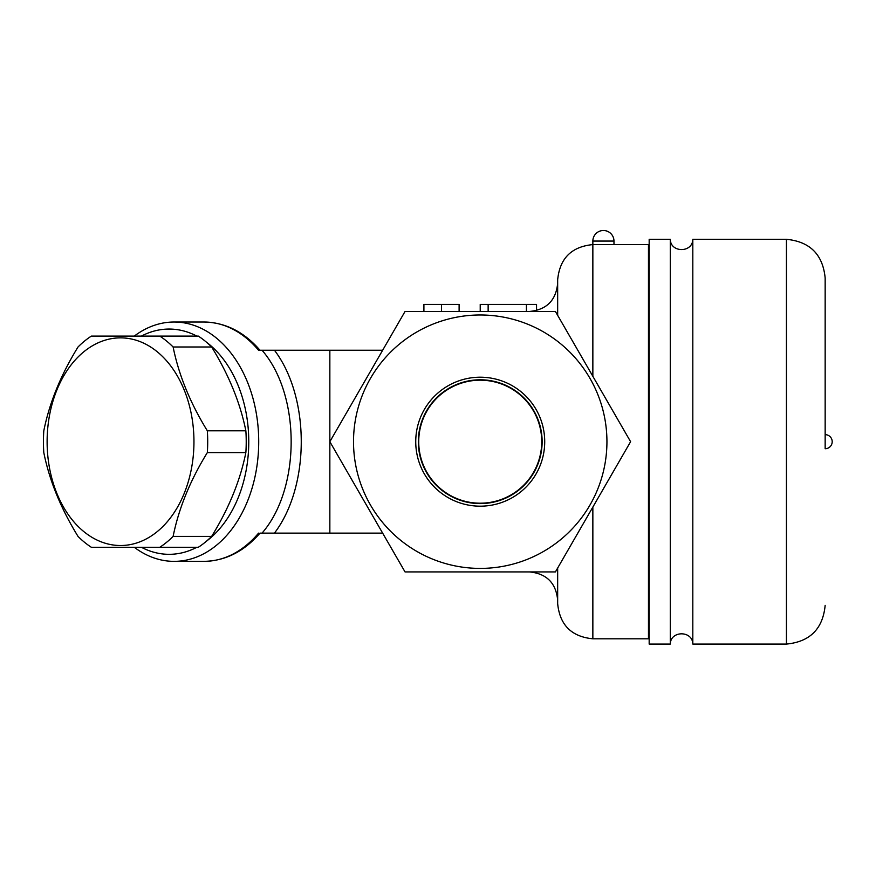 <?xml version="1.0" encoding="UTF-8"?>
<svg xmlns="http://www.w3.org/2000/svg" width="876" height="876" viewBox="0 0 876 876"><rect width="100%" height="100%" fill="white"/><g stroke="black" fill="none" stroke-linecap="round" stroke-linejoin="round"><path stroke-width="1.31" d="M329.847 350.247L262.034 350.247C300.862 394.89 300.862 488.49 262.034 533.134L329.847 533.134L329.847 350.247L382.648 350.247L329.847 441.69L405.04 311.462L555.417 311.462L630.6 441.69L592.855 376.319L592.855 244.59L613.977 244.59L613.977 241.064A10.556 10.556 0 0 0 603.422 230.508A10.556 10.556 0 0 0 592.855 241.064L613.977 241.064M262.034 350.247L258.551 350.247A119.673 84.622 90 0 0 203.966 322.018L174.105 322.018A119.673 84.622 -90 0 0 134.28 336.099M134.28 547.281A119.673 84.622 -90 0 0 174.105 561.363A119.673 84.622 -90 0 0 228.68 533.134A119.673 84.622 -90 0 0 253.569 400.595A119.673 84.622 -90 0 0 174.105 322.018M262.034 533.134L260.008 533.134C243.999 551.541 225.318 560.958 203.966 561.363L174.105 561.363M141.408 336.099A112.632 79.639 90 0 1 196.837 336.099M206.637 342.341A112.632 79.639 90 0 1 248.762 441.69A112.632 79.639 90 0 1 206.637 541.05M196.837 547.281A112.632 79.639 90 0 1 141.408 547.281M159.782 547.281L198.304 547.281A116.147 82.136 -90 0 0 211.642 536.397C228.844 508.452 240.243 480.519 245.86 452.585A116.147 82.136 -90 0 0 246.222 441.69A116.147 82.136 -90 0 0 245.86 430.806C240.243 402.861 228.844 374.928 211.642 346.995A116.147 82.136 -90 0 0 198.304 336.099L159.782 336.099A116.147 82.136 90 0 1 173.119 346.995C178.737 374.928 190.147 402.861 207.338 430.806A116.147 82.136 90 0 1 207.7 441.69A116.147 82.136 90 0 1 207.338 452.585C190.147 480.519 178.737 508.452 173.119 536.397A116.147 82.136 90 0 1 159.782 547.281L91.356 547.281A116.147 82.136 90 0 1 78.019 536.397C60.827 508.452 49.417 480.519 43.8 452.585A116.147 82.136 90 0 1 43.8 430.806C49.417 402.861 60.827 374.928 78.019 346.995A116.147 82.136 90 0 1 91.356 336.099L159.782 336.099M193.957 441.69A103.828 73.42 -90 0 0 83.833 351.769A103.828 73.42 -90 0 0 83.833 531.612A103.828 73.42 -90 0 0 193.957 441.69M211.642 346.995L173.119 346.995M245.86 430.806L207.338 430.806M245.86 452.585L207.338 452.585M211.642 536.397L173.119 536.397M613.977 244.59L648.47 244.59L648.47 638.801L592.855 638.801C571.481 636.71 559.753 624.982 557.662 603.597L557.662 568.031L630.6 441.69L555.417 571.918L405.04 571.918L329.847 441.69L382.648 533.134L329.847 533.134M606.937 441.69A126.713 126.713 0 0 0 416.866 331.96A126.713 126.713 0 0 0 416.866 551.431A126.713 126.713 0 0 0 606.937 441.69M555.417 571.918L529.498 571.918L555.417 571.918M557.662 315.349L557.662 279.783C559.753 258.409 571.481 246.671 592.855 244.59L592.855 241.064M555.417 311.462L529.498 311.462C546.602 309.786 555.986 300.402 557.662 283.309M670.293 644.079L649.171 644.079L649.171 239.312L670.293 239.312C670.458 252.923 692.609 253.022 692.817 239.312L692.817 644.079C692.609 630.37 670.458 630.457 670.293 644.079L670.293 239.312M825.159 441.69L825.159 434.649A7.041 7.041 0 0 1 832.2 441.69A7.041 7.041 0 0 1 825.159 448.731L825.159 278.021C822.86 254.511 809.961 241.601 786.44 239.312L692.817 239.312M459.112 311.462L423.907 311.462L423.907 304.421L459.112 304.421L459.112 311.462M526.421 304.421L526.421 311.462L480.223 311.462L480.223 304.421L536.539 304.421L536.539 310.564M441.504 311.462L441.504 304.421M415.739 441.69A64.485 64.485 0 0 1 512.471 385.845A64.485 64.485 0 0 1 512.471 497.535A64.485 64.485 0 0 1 415.739 441.69M418.323 441.69A61.9 61.9 0 0 0 511.179 495.301A61.9 61.9 0 0 0 511.179 388.09A61.9 61.9 0 0 0 418.323 441.69M541.729 441.69A61.506 61.506 0 0 1 449.476 494.962A61.506 61.506 0 0 1 449.476 388.429A61.506 61.506 0 0 1 541.729 441.69M274.451 533.134C310.192 486.038 310.192 397.354 274.451 350.247M258.551 533.134A119.673 84.622 90 0 1 203.966 561.363M592.855 638.801L592.855 507.073M692.817 644.079L786.44 644.079L786.44 239.312M488.14 311.462L488.14 304.421M260.008 350.247C243.999 331.84 225.318 322.434 203.966 322.018M529.498 571.918C546.602 573.594 555.986 582.989 557.662 600.082M648.47 582.485L649.171 582.485M648.47 300.906L649.171 300.906M786.44 644.079C809.961 641.779 822.86 628.88 825.159 605.36"/></g></svg>
